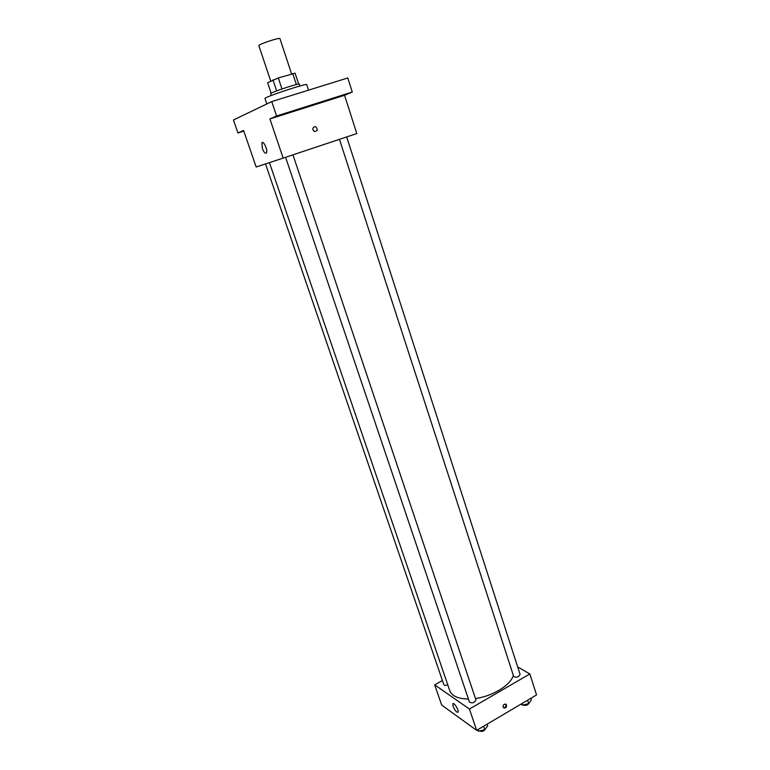 <?xml version="1.0" encoding="UTF-8"?>
<svg xmlns="http://www.w3.org/2000/svg" width="770" height="770" viewBox="0 0 770 770"><rect width="100%" height="100%" fill="white"/><g stroke="black" fill="none" stroke-linecap="round" stroke-linejoin="round"><path stroke-width="1.16" d="M291.599 73.92L279.953 38.644C280.059 37.104 257.854 44.487 258.864 45.661L270.732 81.071M271.146 93.199L267.633 82.727L278.288 77.943L295.093 73.189L298.664 84.055M271.233 95.528L270.597 93.642C269.462 92.862 299.742 82.785 299.309 84.094L299.925 85.98M276.632 90.889L272.946 79.888M296.383 84.536L292.764 73.564M281.964 88.974L278.288 77.943M308.529 90.167L306.72 84.633C307.432 82.785 263.302 97.463 264.986 98.522L266.815 103.96M243.801 131.093L237.94 132.96L233.445 119.985L271.752 101.582L347.79 77.972L352.275 92.034L344.556 95.278L356.808 133.556L283.158 158.1L269.914 118.927L276.594 115.991L271.752 101.582M237.94 132.96L243.59 130.486L256.169 166.994L283.158 158.1M262.387 148.581L261.877 142.97C263.225 139.832 268.037 150.198 266.458 152.855C265.332 153.971 263.975 152.547 262.387 148.581M276.594 115.991L352.275 92.034M288.115 112.728L278.836 115.741L288.115 112.728M343.266 95.259L334.276 98.185L343.266 95.259M269.914 118.927L344.556 95.278M314.266 126.723L315.758 126.8C318.116 129.553 317.654 131.112 314.362 131.477C312.312 129.784 312.283 128.195 314.266 126.723L315.758 126.8C318.116 129.553 317.654 131.112 314.353 131.477M513.349 675.396C510.654 685.117 492.55 696.311 475.465 698.496M468.43 699.025C458.121 698.842 451.884 696.042 449.738 690.642L269.433 162.624M265.506 163.914L443.799 684.559C444.377 685.473 445.705 685.569 447.755 684.848M346.673 136.935L520.096 674.453C518.624 677.176 516.487 677.841 513.686 676.455L339.454 139.341M292.947 154.837L475.937 699.911C474.503 702.769 472.347 703.501 469.479 702.115L285.583 157.292M442.413 680.516L434.704 684.867L469.44 709.045L529.837 673.962L517.661 666.916M434.704 684.867L441.662 705.06L476.649 730.355L536.555 694.935L529.837 673.962M476.649 730.355L469.44 709.045M453.145 706.379L452.847 703.867C453.646 701.576 459.151 710.296 458.083 712.183C456.726 712.712 455.07 710.777 453.145 706.379M504.283 704.261L506.256 704.434C506.949 707.207 506.044 708.323 503.522 707.784C502.714 706.523 502.964 705.349 504.283 704.261M505.649 704.059C506.429 706.263 505.697 707.486 503.465 707.736M477.092 730.095L478.632 731.202L484.792 729.652L487.718 725.812L487.16 724.137M484.792 729.652L483.647 726.216M478.632 731.202L478.064 729.517M485.543 728.67C484.272 731.105 482.213 731.885 479.383 731.009M521.001 704.136L522.609 705.156L528.701 703.616L531.387 699.959L530.857 698.303M528.701 703.616L527.614 700.219M522.609 705.156L522.079 703.501M529.211 702.923C527.883 705.195 525.852 705.898 523.119 705.022M263.013 142.604L261.877 142.97M505.717 704.088L506.256 704.434M453.366 703.568L452.847 703.867"/></g></svg>
